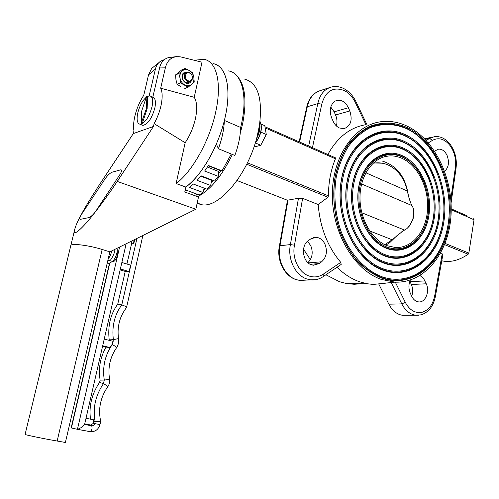<?xml version="1.0" encoding="UTF-8"?>
<svg xmlns="http://www.w3.org/2000/svg" width="499" height="499" viewBox="0 0 499 499"><rect width="100%" height="100%" fill="white"/><g stroke="black" fill="none" stroke-linecap="round" stroke-linejoin="round"><path stroke-width="0.75" d="M413.908 213.51L413.078 219.105L409.23 226.203L407.727 227.775M401.495 231.954L406.885 228.629C409.623 225.972 411.638 222.648 412.923 218.662L413.602 208.769L410.976 203.723M382.234 163.204L373.42 162.923M365.848 172.785L407.396 191.036C404.352 178.218 397.822 169.485 387.81 164.845C383.232 162.911 378.323 162.368 373.09 163.229M407.396 191.036C408.463 196.65 409.941 201.471 411.825 205.513L361.613 183.994M361.806 212.767L404.209 229.939L392.183 239.782L369.715 230.956M384.754 244.66L392.183 239.782M402.313 158.489C397.722 156.368 393.056 155.545 388.322 156.019C372.915 157.516 360.259 175.205 359.991 196.88C359.604 218.543 371.755 239.919 387.193 245.726L395.433 247.523C412.087 248.408 426.04 231.517 427.524 210.085C429.152 188.678 418.237 165.874 402.313 158.489M197.105 203.436L202.151 204.808C219.728 207.821 248.19 173.802 257.228 136.065L259.449 125.318C262.767 98.184 257.833 82.79 244.653 79.135M228.461 70.92C242.289 72.823 248.321 97.118 240.637 127.463C240.399 136.246 238.466 145.577 234.829 155.457L218.387 148.727L216.385 143.986C207.578 163.778 197.398 178.137 185.859 187.063C202.051 175.38 219.491 144.554 225.398 115.999C231.736 87.244 225.798 65.35 212.954 63.629C226.521 65.357 232.222 89.751 224.369 120.44C224.051 129.291 222.061 138.716 218.387 148.727M231.28 154.004L222.036 170.87L219.441 170.215L218.593 171.456L218.419 174.151L220.87 170.577M222.036 170.87L208.414 165.506L204.665 171.038L218.281 176.34L218.419 174.151M218.281 176.34L214.639 181.025L201.041 175.798L197.105 180.339L210.684 185.497L211.102 183.189L213.429 180.563M210.684 185.497L206.942 189.171L193.387 184.069L189.439 187.437L202.962 192.483L203.623 190.15L205.488 188.622M202.962 192.483L199.276 195.009L185.784 190.013L185.117 190.425M207.403 167.065L218.593 171.456M240.637 127.463L224.369 120.44M195.845 196.02L196.319 194.797L197.33 194.286M208.226 165.799L219.441 170.215M211.925 179.983L211.102 183.189M200.741 176.159L211.613 180.339M204.197 188.135L203.623 190.15M196.618 194.024L196.319 194.797M329.895 155.376L335.378 157.79L335.415 158.794C330.793 170.059 328.467 182.416 328.448 195.851L327.955 197.242L318.175 204.521C320.077 227.438 327.606 246.724 340.761 262.374L341.197 264.433L323.103 276.664L323.277 274.157L340.761 262.374M420.052 275.523L423.557 278.454L426.265 283.8C430.094 291.709 425.148 303.13 418.337 301.851L417.045 301.539C414.719 300.679 412.898 298.826 411.575 295.994L410.272 293.094C408.456 288.634 408.481 284.28 410.34 280.033M406.598 315.237L402.288 315.274L400.011 314.719C395.383 313.098 391.671 309.586 388.864 304.178L378.909 284.318M339.314 127.962C336.694 126.69 334.642 124.463 333.164 121.288L331.71 118.045C329.047 110.616 330.12 105.002 334.923 101.191L337.081 100.318C341.827 99.681 345.607 102.158 348.402 107.74L349.818 110.946C352.706 120.128 350.772 126.035 344.029 128.667L339.314 127.962M311.401 264.782C302.625 262.287 300.492 245.558 308.338 240.63L310.802 238.884L315.929 237.299C319.815 237.611 322.816 239.876 324.936 244.092C327.656 251.346 326.552 257.241 321.624 261.788L319.204 263.566L313.453 265.225L311.401 264.782M315.618 279.696L310.578 279.839L306.941 279.016C295.408 275.523 287.337 258.95 290.406 244.585L298.471 198.265L302.612 198.334L294.491 245.184L290.406 244.585L279.964 245.751C276.908 259.898 284.917 276.215 296.369 279.658L299.98 280.463L306.012 280.107M237.006 75.973C245.134 84.699 247.017 100.63 242.651 123.758L240.231 133.445M303.529 249.157L310.347 259.68M325.903 274.768L339.47 281.71L346.574 283.557L354.259 284.28L361.825 283.688M337.018 267.258C343.998 274.126 351.533 278.972 359.617 281.798L366.915 283.725L373.302 284.442L394.952 282.147C424.412 283.345 448.27 253.567 450.915 216.697C453.778 179.852 435.552 140.275 407.858 126.503C399.599 122.43 391.135 120.783 382.471 121.563C355.506 123.846 332.677 154.964 332.346 193.737C331.798 232.472 354.109 270.109 381.348 279.44L394.952 282.147M343.936 88.654C349.032 91.367 353.024 95.677 355.906 101.571L355.244 102.339L365.929 124.663C350.08 127.351 337.393 137.294 327.868 154.484M440.916 167.04C433.02 149.008 421.73 136.171 407.047 128.53C394.285 122.873 381.579 122.492 368.923 127.395C360.92 131.68 353.81 137.849 347.572 145.908C342.033 154.915 337.929 165.157 335.266 176.627C332.459 194.847 333.943 212.911 339.713 230.825C344.241 242.046 349.999 251.939 356.978 260.503C364.495 268.082 372.572 273.72 381.224 277.425C413.203 289.432 444.372 260.896 448.564 221.163M407.639 127.769C394.765 122.049 381.941 121.656 369.166 126.596C361.089 130.919 353.903 137.144 347.61 145.278C342.015 154.372 337.867 164.714 335.178 176.303C332.346 194.697 333.843 212.948 339.676 231.037C344.248 242.371 350.055 252.363 357.109 261.014C364.694 268.655 372.853 274.35 381.585 278.086C412.91 289.22 443.162 263.092 449.019 224.762C455.281 186.564 437.118 142.346 407.639 127.769M407.415 129.06C394.765 123.453 382.165 123.085 369.628 127.95C361.7 132.204 354.652 138.323 348.477 146.313C342.988 155.245 338.921 165.4 336.289 176.771C333.507 194.828 334.979 212.736 340.698 230.494C349.194 253.062 364.613 270.046 381.822 276.714C412.573 287.686 442.332 262.056 448.102 224.369C454.271 186.819 436.388 143.344 407.415 129.06M437.224 172.635C430.119 155.326 419.634 143.094 405.762 135.94C379.589 122.635 348.439 141.835 341.597 179.322C334.349 216.66 354.739 260.01 382.59 269.547C411.875 280.806 440.567 253.872 443.492 216.915M406.354 135.179C379.926 121.725 348.439 141.092 341.516 178.998C334.187 216.747 354.814 260.578 382.951 270.196C411.001 280.401 438.396 257.116 443.736 222.51C449.443 188.029 432.92 148.103 406.354 135.179M406.13 136.47C380.207 123.309 349.381 142.34 342.613 179.465C335.447 216.435 355.619 259.361 383.188 268.83C410.671 278.86 437.567 256.068 442.813 222.117C448.42 188.291 432.19 149.114 406.13 136.47M433.768 177.451C427.412 160.884 417.694 149.251 404.614 142.546C381.03 130.738 353.242 148.178 347.179 181.698C340.748 215.069 358.856 253.829 383.8 262.561C410.633 273.109 437.024 247.672 438.864 213.347M405.207 141.791C381.367 129.827 353.242 147.448 347.104 181.38C340.592 215.156 358.931 254.39 384.161 263.204C409.317 272.535 434.13 251.752 438.989 220.489C444.191 189.352 429.171 153.28 405.207 141.791M404.982 143.088C381.648 131.412 354.178 148.683 348.19 181.842C341.84 214.851 359.735 253.186 384.398 261.838C408.987 270.994 433.294 250.698 438.06 220.096C443.156 189.614 428.435 154.297 404.982 143.088M430.157 182.104C424.58 166.379 415.686 155.401 403.466 149.176C382.484 138.822 358.008 154.465 352.706 184.05C347.079 213.503 362.954 247.71 385.01 255.594C409.336 265.368 433.344 241.51 434.118 209.973M404.059 148.421C382.82 137.917 358.014 153.748 352.637 183.732C346.93 213.591 363.029 248.265 385.371 256.237C407.646 264.657 429.839 246.338 434.211 218.456C438.883 190.687 425.398 158.501 404.059 148.421M403.834 149.719C383.107 139.502 358.949 154.971 353.716 184.193C348.165 213.285 363.827 247.067 385.608 254.87C407.315 263.116 428.997 245.277 433.269 218.057C437.835 190.949 424.655 159.524 403.834 149.719M425.903 187.169C421.262 172.498 413.353 162.331 402.169 156.649C384.136 147.904 363.334 161.464 358.862 186.67C354.109 211.757 367.538 240.905 386.363 247.785C407.82 256.636 429.046 234.605 428.641 206.393M402.762 155.9C384.473 147.005 363.347 160.753 358.8 186.358C353.978 211.844 367.613 241.441 386.725 248.421C405.781 255.781 424.98 240.2 428.784 216.148C432.851 192.196 421.137 164.427 402.762 155.9M402.537 157.204C384.76 148.583 364.27 161.969 359.866 186.813C355.194 211.539 368.412 240.262 386.962 247.061C405.456 254.234 424.131 239.127 427.836 215.743C431.797 192.458 420.389 165.468 402.537 157.204M306.685 107.354L307.284 106.786L299.606 142.028M355.244 102.339C352.568 96.881 348.926 92.957 344.329 90.569C333.132 86.421 325.616 90.937 321.786 104.116L317.813 103.58L307.284 106.786C309.293 97.966 313.771 92.527 320.732 90.456L329.558 87.618M279.403 246.057L279.964 245.751L288.01 200.118L287.486 200.211M395.308 282.16L405.307 302.357C409.629 310.241 415.224 313.553 422.092 312.287C428.778 310.178 433.001 304.577 434.748 295.483L435.465 296.026C433.594 306.03 428.766 312.305 420.981 314.863L415.293 315.168L413.004 314.607C408.357 312.96 404.62 309.386 401.795 303.891L388.864 304.178M435.477 295.951L442.875 254.615L440.567 253.186M450.815 199.344L455.306 168.007L455.974 168.743M451.215 208.832L466.958 215.768M302.612 198.334L318.175 204.521M298.471 198.265L288.01 200.118M445.077 243.406L468.854 253.105L474.031 219.76L451.215 209.717M441.765 260.802L442.594 260.983C450.728 262.536 459.248 260.285 468.168 254.241L444.59 244.653M473.688 218.73L474.031 219.76M468.854 253.105L468.168 254.241M307.496 241.298L310.734 245.614C313.353 252.413 312.405 258.083 307.877 262.624M330.762 107.054L334.137 111.826L335.546 114.97C337.118 118.675 337.393 122.324 336.363 125.904M434.554 151.103L438.584 149.132C442.233 148.995 445.108 151.203 447.204 155.75C449.443 162.381 448.595 167.552 444.665 171.263L444.665 171.263M385.228 283.176L385.808 283.176M409.854 281.174L411.351 284.486C412.966 288.378 413.072 292.289 411.681 296.219M253.941 147.074L260.784 145.253L266.273 134.474L264.801 125.692L261.189 124.101M255.538 143.02L260.784 145.253M260.865 132.116L266.273 134.474M396.717 235.877L389.862 242.514L385.864 245.177M232.372 154.453C221.943 175.96 210.366 190.038 197.623 196.668M150.985 96.388L152.488 97.031C155.189 97.679 156.019 101.135 154.977 107.391C152.083 118.169 148.053 124.164 142.901 125.38L141.573 124.844M146.506 96.557L141.722 110.953L141.217 123.216L146.438 108.501L146.899 96.344L146.506 96.557M141.217 123.216L142.321 123.309L147.143 108.794L147.598 96.644L146.899 96.344M147.143 108.794L146.438 108.501M142.321 123.309L141.61 123.022M147.261 96.5L149.688 95.833C152.376 96.475 153.193 99.931 152.145 106.2C149.238 116.997 145.215 123.01 140.076 124.239C137.319 123.584 136.489 120.091 137.593 113.753C139.308 106.393 142.215 100.86 146.307 97.162M119.797 174.706C121.6 171.818 121.993 170.165 120.97 169.747L112.125 172.199C109.917 173.122 107.566 175.349 105.064 178.885L81.755 213.996C79.79 217.115 79.353 218.893 80.439 219.329L88.753 217.633C90.98 216.84 93.419 214.558 96.07 210.79L119.797 174.706C121.6 171.818 121.993 170.165 120.97 169.747L112.125 172.199C109.917 173.122 107.566 175.349 105.064 178.885L81.755 213.996C79.79 217.115 79.353 218.893 80.439 219.329L88.753 217.633C90.98 216.84 93.419 214.558 96.07 210.79L119.797 174.706M180.438 82.89L188.154 87.169L194.242 82.117L193.83 77.326L192.683 72.829L189.233 70.515L185.023 68.494L182.316 70.839C184.393 69.292 186.695 69.186 189.233 70.515C191.703 72.024 193.238 74.295 193.83 77.326C194.254 80.364 193.5 82.753 191.572 84.487C189.526 86.053 187.225 86.184 184.674 84.886C182.179 83.395 180.626 81.112 180.014 78.05C179.59 74.975 180.357 72.573 182.316 70.839L178.86 73.509L175.529 74.937L175.96 79.759L177.101 84.269L180.438 82.89L180.014 78.05L178.86 73.509M191.254 81.137L190.194 82.454C185.603 86.633 178.748 76.597 183.707 72.898L187.493 72.205M180.601 86.539L177.101 84.269M188.154 87.169L184.798 88.51M185.023 68.494L181.68 69.947L175.529 74.937M184.667 73.228L183.763 73.758C180.052 76.459 184.156 84.306 188.323 82.51L188.572 82.41M189.664 72.673C193.375 76.016 193.562 79.035 190.225 81.736L187.212 81.474C183.513 78.193 183.289 75.174 186.557 72.424L189.664 72.673M187.83 80.57C192.121 82.965 194.242 75.293 189.876 73.228C185.591 70.789 183.426 78.505 187.83 80.57M126.16 243.768L84.581 424.518L82.167 427.094L77.657 429.352L71.407 427.974L71.263 427.481M112.35 261.588L112.98 261.782C114.764 261.357 116.192 259.255 117.253 255.476L117.265 250.903M102.588 346.25L106.044 347.092C100.224 357.378 98.253 368.393 100.124 380.132L99.6 382.365C91.816 393.836 88.785 406.105 90.5 419.166L86.009 418.305L93.35 419.728L93.731 421.63L95.141 421.761C92.621 408.325 95.384 395.632 103.436 383.681L104.279 380.057C102.295 367.089 104.94 355.276 112.213 344.609L113.367 339.663C111.739 326.377 114.545 314.775 121.793 304.858L136.944 238.422M84.593 424.462L91.697 425.803L90.943 425.061L93.344 423.302L93.731 421.63M90.943 425.061L84.724 423.888M90.5 419.166L93.35 419.728M134.724 239.526L133.757 243.755L131.574 243.73L126.927 264.027M131.574 243.73L131.231 241.254M120.153 269.897L125.237 271.419L117.739 304.172C110.46 314.127 107.616 326.028 109.206 339.881L109.256 340.362M120.371 268.942L129.141 271.568L125.237 271.419M117.739 304.172L121.793 304.858L125.137 306.193L126.515 307.559C123.247 311.906 120.976 316.304 119.716 320.757C118.063 326.527 117.664 332.465 118.537 338.578L113.367 339.663L109.206 339.881M104.229 339.108L113.179 341.335L111.994 344.547L110.023 347.572L106.044 347.092M77.476 429.346L90.207 431.66C91.984 430.175 92.483 428.223 91.697 425.803C93.201 425.915 94.211 425.179 94.729 423.582L95.141 421.761L100.723 421.312M132.828 240.462L133.757 243.755M102.694 345.782L110.023 347.572M121.856 262.48L130.607 265.144L129.141 271.568M164.389 59.599L160.809 61.071C158.058 62.886 156.256 65.562 155.401 69.093L149.182 95.827M155.401 69.093L148.54 74.85L151.727 68.394L153.05 67.103M133.308 133.589L153.467 126.459L117.234 181.424C110.398 191.803 102.669 202.513 94.062 213.547C85.803 224.269 73.989 236.776 74.245 231.374C75.075 227.02 77.545 221.2 81.655 213.909C84.331 208.676 89.851 199.569 98.209 186.595L133.308 133.589L133.944 130.881C133.221 126.877 133.532 121.943 134.886 116.092C136.745 108.445 139.708 101.49 143.774 95.247L148.54 74.85M118.144 180.045L117.776 181.611L195.845 209.231L198.496 196.986L184.773 192.003L185.859 187.063L176.097 183.545C192.209 171.75 209.711 140.587 215.743 111.788C222.18 82.853 216.435 60.922 203.742 59.3L195.602 60.111L195.496 60.591M165.506 67.197L160.672 88.186C162.468 91.878 162.63 97.442 161.165 104.884C159.755 111.439 157.403 117.695 154.11 123.652L185.166 142.733C190.238 135.117 193.749 126.665 195.695 117.377C197.386 108.214 196.893 101.522 194.217 97.299L202.02 62.213L180.757 56.917C172.897 55.751 167.814 59.181 165.506 67.197L159.799 67.084C161.102 62.107 163.953 58.957 168.344 57.653L176.783 56.562M185.166 142.733L176.097 183.545M154.11 123.652L153.467 126.459M152.376 99.108L159.799 67.084M160.672 88.186L194.217 97.299M70.652 246.138L70.858 245.29C72.548 243.244 89.57 245.489 102.164 249.475L109.855 251.852L65.4 442.47L57.154 441.035C43.6 438.69 26.16 435.097 25.087 434.442L25.125 434.28M109.855 251.852L195.845 209.231M261.12 124.32C261.994 130.75 260.01 137.088 255.17 143.338M257.228 136.065L259.031 130.482L259.449 125.318M255.251 143.082C261.039 134.774 262.617 127.563 259.991 121.457M259.742 123.347C260.572 127.925 259.499 133.052 256.523 138.734M335.415 158.794L265.518 128.05M247.435 162.817L328.448 195.851M308.663 146.02L317.813 103.58C319.828 94.635 324.331 89.128 331.33 87.051C335.447 86.04 339.545 86.527 343.63 88.498M294.491 245.184C291.74 258.045 298.945 272.909 309.268 276.078C314.233 277.65 318.905 277.014 323.277 274.157M405.307 302.357L401.795 303.891L391.228 282.615M434.748 295.483L442.208 253.835M455.306 168.007C456.442 159.206 454.489 151.478 449.456 144.822C444.048 138.71 438.371 137.231 432.415 140.387L428.373 142.876M432.415 140.387L429.608 138.391L425.185 139.371M426.221 140.469L429.608 138.391L434.467 136.645C440.149 136.065 445.17 138.342 449.512 143.463M321.786 104.116L312.436 147.685M327.955 197.242L246.743 164.233M265.175 126.858L335.378 157.79M321.624 261.788L308.189 262.904M319.204 263.566L310.253 264.289M348.402 107.74L334.137 111.826M349.818 110.946L335.546 114.97M424.992 280.931L410.091 281.667M426.265 283.8L411.351 284.486M419.035 315.225L402.288 315.274M71.407 427.974L109.774 263.035M77.432 429.333L119.61 247.017M77.657 429.352L90.207 431.66C95.159 431.953 98.415 429.595 99.981 424.587L93.344 423.302M99.6 382.365L103.436 383.681C105.931 384.904 107.316 386.045 107.584 387.105C109.331 384.598 109.973 381.841 109.518 378.835M111.994 344.547L112.213 344.609C114.751 345.757 116.13 346.899 116.361 348.028C110.092 357.278 107.809 367.507 109.493 378.71C108.988 379.302 107.254 379.751 104.279 380.057L100.124 380.132M90.057 431.66L91.542 431.766M114.408 252.756L114.071 249.762M117.234 181.424L117.776 181.611M102.164 249.475L57.154 441.035M383.463 157.042L388.322 156.019M259.991 121.413C262.854 127.725 261.227 135.086 255.114 143.506M299.163 141.835L306.723 107.166C308.532 98.983 312.711 93.562 319.26 90.918M323.103 276.664C319.273 279.222 315.094 280.282 310.578 279.839L299.98 280.463L296.2 279.652C284.336 276.14 276.384 259.942 279.421 245.945L287.499 200.149M449.674 143.662C455.1 150.891 457.209 159.218 455.992 168.625M455.974 168.737L451.071 203.012M366.908 124.582L355.949 101.665M287.48 200.267L237.044 180.532M442.594 260.983L441.79 260.671M337.081 100.318L336.126 100.605M382.228 161.027C396.817 165.624 405.494 176.908 408.257 194.878M197.192 203.006L202.151 204.808M346.574 283.557L366.915 283.725M315.929 237.299L313.503 237.586M432.452 137.088L424.649 138.822M438.584 149.132L437.573 149.338M142.901 125.38L140.076 124.239M190.225 81.736L188.323 82.51M186.37 72.505L184.48 73.309M114.714 249.444C116.392 249.494 110.597 261.963 109.512 260.459L107.896 260.253M116.885 248.365C118.4 250.61 115.388 258.707 113.098 260.746C110.03 263.216 108.096 263.909 107.291 262.823M111.832 250.872C110.903 254.403 109.718 257.004 108.264 258.663M142.882 235.484L126.565 307.396M116.41 347.959C118.307 345.146 119.018 342.046 118.55 338.659M99.981 424.58L100.711 421.387M71.195 427.768L109.518 263.098M100.686 421.281C99.507 415.742 99.289 410.633 100.037 405.955C101.091 399.007 103.605 392.719 107.584 387.105M112.98 261.782L112.287 261.57M107.959 259.985L109.162 260.609M160.809 61.071L151.727 68.394M74.251 231.374L25.087 434.442"/></g></svg>
